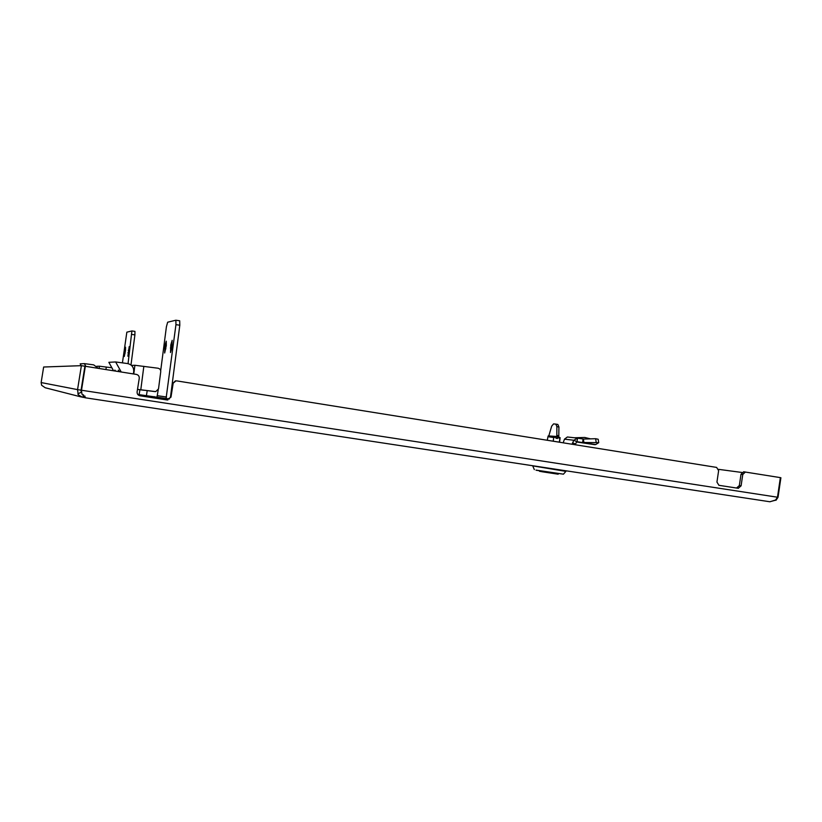 <?xml version="1.0" encoding="UTF-8"?>
<svg xmlns="http://www.w3.org/2000/svg" width="822" height="822" viewBox="0 0 822 822"><rect width="100%" height="100%" fill="white"/><g stroke="black" fill="none" stroke-linecap="round" stroke-linejoin="round"><path stroke-width="1.23" d="M745.4 472.023L742.769 474.5L741.012 474.253L743.643 471.787L780.366 477.623L777.478 497.228L775.444 500.228L769.803 501.749L84.707 397.694M175.887 380.925L172.558 383.699L175.343 380.894L176.977 380.925L716.62 467.41L718.634 470.646L716.938 482.082L718.942 485.309L738.269 488.299L718.87 485.299M769.967 501.759L775.711 499.971M78.111 393.759L81.286 392.217L81.07 390.162L77.556 389.618L78.09 393.748C77.299 394.252 78.953 395.474 83.063 397.427L85.344 397.232L82.087 394.385L81.203 390.183L85.036 366.242L136.38 374.411C138.415 374.955 139.38 376.26 139.257 378.336L137.11 391.858C136.986 393.944 137.942 395.248 139.987 395.772L167.092 399.965L139.884 395.752M84.933 396.009L84.666 397.684M83.063 397.427L83.484 394.786M81.738 391.95L81.203 390.183M741.012 474.253L739.338 485.576L741.095 485.833L738.269 488.299M743.643 471.787L745.472 472.034M166.568 399.882L170.976 397.129L167.092 399.965M172.558 383.699L170.442 397.057M175.343 380.894L176.36 380.884M736.522 488.032L739.338 485.576M775.999 500.3L778.023 497.31L777.478 497.218L81.501 390.234L85.344 366.232M742.769 474.5L741.095 485.833M173.103 383.73L170.976 397.129M81.224 392.248L81.923 393.306M81.645 397.067L45.21 387.748L41.624 385.271L41.141 382.559L43.648 367.013L81.388 365.667L84.902 366.222L81.07 390.162M41.141 382.559L77.556 389.618L81.388 365.667M741.906 472.465L718.562 469.341M780.366 477.674L780.9 477.757L778.023 497.31M127.924 356.193L129.188 346.637L127.893 356.193M124.636 350.727L124.276 356.501L125.489 350.624L125.54 347.172L124.636 350.727L125.458 350.84M99.133 368.451L99.431 366.211L96.77 366.273M128.057 363.643L131.9 330.947L126.845 332.17L122.427 362.862M131.9 330.947L134.942 331.379L134.9 334.873L130.986 364.989M131.91 330.947L134.942 331.379M99.431 366.211L111.874 367.763M557.84 424.45L555.816 424.111L557.84 424.45L558.919 426.978L556.884 426.649L555.816 424.111L553.566 423.895L551.696 426.135L548.942 435.455M558.796 436.903L558.919 426.978M558.857 435.752L556.823 435.424L556.751 436.739M556.823 435.424L556.884 426.649M85.858 366.314L84.347 363.622L93.687 364.865L98.198 368.297M81.193 365.667L80.176 363.848L84.347 363.622M548.253 435.886L547.966 436.708L553.761 437.52L556.145 437.037L555.97 438.229L557.552 438.486L557.727 437.294L559.854 438.506L560.121 437.684L559.587 442.113M556.145 437.037L555.96 436.431L548.233 435.896M556.134 437.129L557.542 436.688L557.727 437.294M556.021 436.636L557.285 436.811M560.121 437.684L557.542 436.688M547.966 436.708L547.277 440.263M559.854 438.506L559.309 442.144L547.873 440.356M553.206 441.167L553.761 437.52M541.431 471.078L541.719 471.694L558.2 474.202L558.272 473.678M539.396 470.718L539.509 471.304L539.746 470.79M590.473 438.856L584.761 437.468L574.342 437.766M596.166 442.133L595.611 438.712L598.18 439.256L598.735 442.657L583.928 442.493L583.373 439.051L582.829 442.575L595.683 444.568L598.735 442.657M595.611 438.712L583.373 439.051L577.537 438.136L577.003 441.661L594.583 444.651L576.582 441.979M595.683 444.568L594.583 444.651M563.183 442.811L564.467 439.154L573.838 440.253L572.02 444.229M577.25 438.095L567.396 436.985L564.467 439.154M572.626 442.75L575.523 444.147L576.736 441.661L573.838 440.253L577.537 438.136M575.523 444.147L575.277 444.753M170.524 352.504L170.791 344.973L172.168 340.308L171.849 347.85L170.483 352.504M164.945 345.702L164.667 353.018L166.311 345.528L166.25 341.181L164.945 345.702L166.27 345.887M133.77 374L134.911 365.276L131.438 365.369M158.204 389.895L157.002 397.057M166.075 398.454L175.949 324.649L175.867 320.22L167.657 322.203L166.404 326.766L160.691 370.701M175.887 320.231L179.699 320.786L179.802 325.214L170.637 395.844M144.004 390.265L137.49 389.433L144.61 390.286M154.968 391.601L137.5 389.371L155.718 391.611L158.512 388.888L160.732 371.75C160.793 369.838 159.879 368.657 158.009 368.215L134.911 365.276M118.82 371.595L118.368 370.095L119.622 371.729M115.07 370.999L114.864 370.085L115.707 371.102M121.204 371.986L115.645 361.957L127.533 363.55C131.777 364.557 133.842 367.208 133.719 371.503L133.4 373.938M113.528 370.753L108.853 362.317L115.645 361.957M80.998 390.964L81.542 391.046L80.998 390.964M165.921 398.434L166.589 399.882M154.423 396.677L148.176 397.036M127.944 352.659L128.807 352.772M124.328 353.049L125.15 353.162M134.9 334.873L131.859 334.441M128.253 350.275L129.116 350.398M105.946 369.54L106.274 367.023M535.975 470.092L563.46 474.171L565.885 471.376L532.81 465.889L566.07 470.8M563.45 474.181L536.293 470.276M541.554 471.612L539.509 471.304M583.117 439.02L582.582 442.544M170.401 348.014L171.798 348.209M164.554 348.651L165.88 348.836M157.444 395.711L166.558 397.005M179.802 325.214L175.949 324.649M170.791 344.973L172.199 345.168M140.788 389.792L143.84 366.314M736.646 488.042L738.392 488.319M167.349 399.913L167.873 399.995M139.134 394.673L139.925 389.741M146.398 395.772L147.22 390.614M137.767 394.457L169.435 398.978M151.197 396.42L146.419 395.68M139.154 394.55L137.664 394.324M534.341 469.619L532.862 466.218M559.412 442.051L560.306 442.359M577.219 438.095L567.396 436.985M175.867 320.22L179.699 320.786"/></g></svg>
